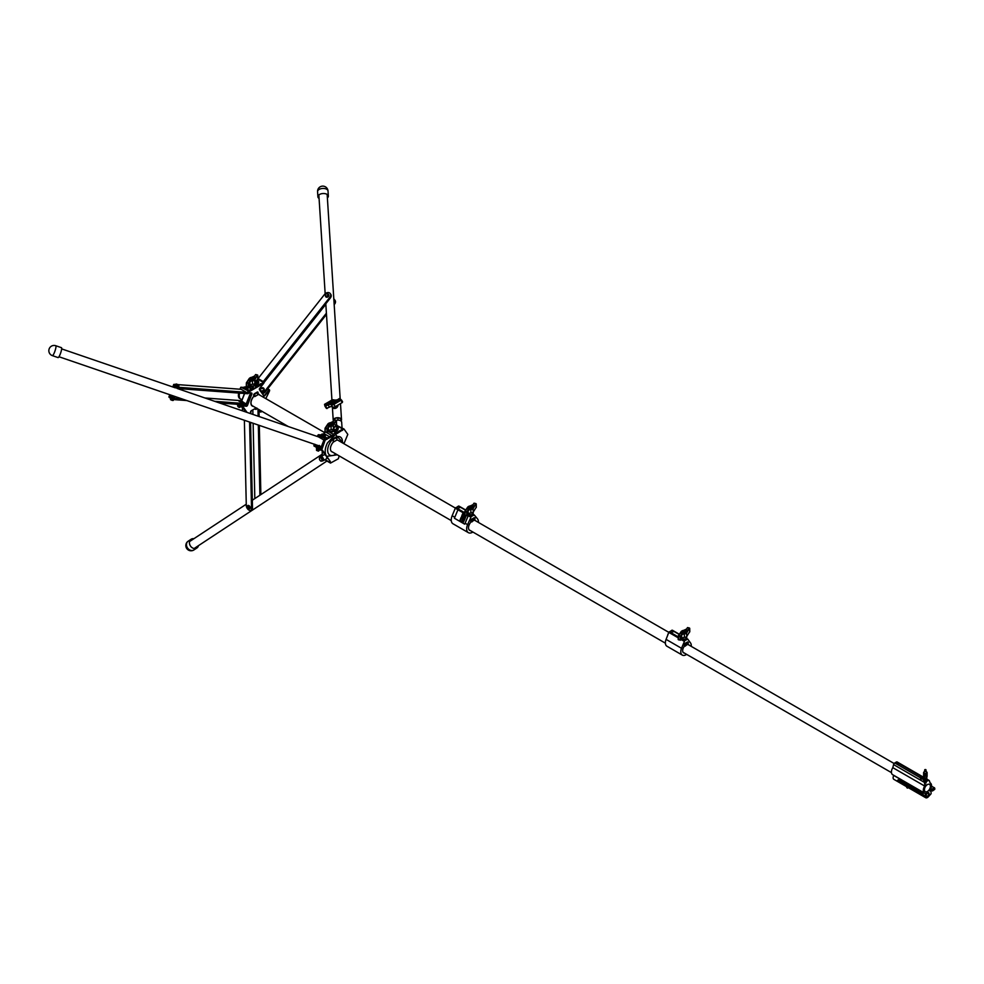 <?xml version="1.0" encoding="UTF-8"?>
<svg xmlns="http://www.w3.org/2000/svg" width="984" height="984" viewBox="0 0 984 984"><rect width="100%" height="100%" fill="white"/><g stroke="black" fill="none" stroke-linecap="round" stroke-linejoin="round"><path stroke-width="1.48" d="M238.829 393.059A6.47 3.727 120 0 0 239.739 398.495L240.502 398.938A6.47 3.727 -60 0 1 239.715 393.12A6.47 3.727 120 0 0 240.502 398.938L242.039 399.824M253.355 406.355A6.728 3.887 -60 0 1 250.908 402.813A6.728 3.887 -60 0 1 253.601 396.454L254.155 394.252M251.633 386.749A1.907 1.095 0 0 0 253.97 385.679A1.907 1.095 0 0 0 253.97 385.617A1.907 1.095 0 0 1 253.97 385.679A1.907 1.095 0 0 1 252.79 386.687A1.907 1.095 0 0 1 250.711 386.454L253.601 387.881L248.374 390.894L249.1 391.312L261.818 383.957L261.104 383.551L255.877 386.564L254.093 385.531M250.207 385.925L250.711 386.478A1.907 1.095 0 0 1 250.157 385.679A1.907 1.095 0 0 0 250.207 385.925L249.838 385.703M250.637 392.764L245.57 405.445L251.535 392.997A1.168 0.676 -60 0 1 251.83 394.117L247.513 405.248A1.168 0.676 -60 0 1 246.394 406.244L242.298 405.888L241.88 406.946L243.282 407.068L247.021 412.394M240.526 404.535L242.187 405.494L245.791 405.42M244.77 387.598A1.747 1.009 -60 0 1 244.622 387.598L240.957 387.266L240.342 388.864L246.898 392.653M263.491 395.187L264.622 395.273L268.73 390.181L269.641 390.402M240.231 388.471L240.957 387.266L249.1 391.312L247.439 392.628L251.535 392.997M240.526 388.249L240.65 387.413M265.778 398.606L269.444 391.029L269.038 390.451L264.942 395.543A1.168 0.676 -60 0 1 263.81 395.839L264.942 395.543M242.925 407.216L241.732 407.105M263.81 395.839L259.493 389.701A1.168 0.676 -60 0 1 259.788 388.225L263.897 383.133L263.478 382.542L261.818 383.957L263.171 382.284L264.081 382.505M250.612 385.863L250.612 385.814A1.488 0.861 0 0 0 251.006 386.281A1.488 0.861 0 0 0 253.122 386.281A1.488 0.861 0 0 0 253.54 385.814M329.984 432.345A1.907 1.095 0 0 0 332.641 431.336A1.907 1.095 0 0 0 332.58 431.066A1.907 1.095 0 0 1 332.641 431.336A1.907 1.095 0 0 1 331.46 432.345A1.907 1.095 0 0 1 329.394 432.111L333.158 434.178L335.667 432.739L337.217 433.452L344.006 429.024L347.807 434.387L343.933 443.71M320.341 446.33L318.262 445.58M335.938 454.03A10.467 6.052 -60 0 1 328.25 453.341A10.467 6.052 -60 0 1 330.366 442.16A10.467 6.052 -60 0 1 338.619 436.502A10.467 6.052 -60 0 1 342.407 442.837M314.117 445.457L322.604 450.5L326.208 455.641C324.548 452.369 324.929 448.175 327.364 443.046L335.409 434.485L343.736 443.599M325.212 432.173L323.035 434.325M339.197 455.912L338.348 458.765L330.501 463.083L330.329 461.496L326.713 456.355L337.266 454.805M332.678 431.017L336.934 433.022M321.583 450.389L325.187 440.045L332.075 436.416L333.158 434.178M328.988 431.767L329.394 432.111A1.907 1.095 0 0 1 328.828 431.336A1.907 1.095 0 0 0 328.988 431.767L328.336 431.386M326.922 439.368L325.888 438.778L331.054 435.789L332.088 436.379L333.871 435.371M335.409 434.485L337.217 433.427M336.516 432.64L341.337 429.86L342.371 430.451M335.446 424.83L344.006 429.024M321.94 450.451L330.329 461.496M314.523 444.301L313.896 445.912L321.485 450.291M314.486 445.543L314.13 444.485L313.896 445.912M318.189 435.998L318.213 434.78L317.598 436.367L318.189 435.998L317.598 436.367L323.933 440.032L317.82 435.912M321.485 449.577L320.452 448.987L324.154 439.442L325.187 440.045M326.208 455.641A13.382 7.724 120 0 0 326.713 456.355M338.803 440.758A6.544 3.776 -60 0 0 338.324 440.389A6.544 3.776 -60 0 0 336.909 440.094L336.909 437.265L333.207 439.405L336.688 437.622L336.909 440.008L333.404 442.025L333.404 439.516M332.334 451.951A6.544 3.776 -60 0 1 331.78 451.73A6.544 3.776 -60 0 1 333.207 442.234L333.207 439.405M329.456 436.724L323.957 433.55L325.064 432.111M320.846 447.978L314.757 444.227M329.283 431.521L329.283 431.238A1.488 0.861 0 0 0 329.677 431.939A1.488 0.861 0 0 0 331.793 431.939A1.488 0.861 0 0 0 332.211 431.226M342.038 427.892L341.669 422.173A4.157 2.3 176.4 0 0 336.257 420.303M334.843 419.947L334.769 418.667M337.869 417.954L338.004 420.131M334.683 419.91L334.609 418.766M341.03 420.217A3.715 2.054 176.4 0 0 341.079 419.787A3.715 2.054 176.4 0 0 340.845 419.135A3.715 2.054 176.4 0 0 336.639 418.028A3.715 2.054 176.4 0 0 333.662 420.254A3.715 2.054 176.4 0 0 333.674 420.414M341.067 420.906A4.157 2.3 176.4 0 0 341.522 419.75A4.157 2.3 176.4 0 0 341.251 419.036A4.157 2.3 176.4 0 0 336.553 417.794A4.157 2.3 176.4 0 0 333.219 420.279A4.157 2.3 176.4 0 0 333.392 420.844M330.513 294.019A3.69 2.915 144.9 0 1 330.796 294.339A3.69 2.915 144.9 0 1 330.403 297.943L329.911 297.242A3.69 2.915 -35.1 0 0 330.304 293.638A3.69 2.915 -35.1 0 0 329.517 292.937A3.69 2.915 -35.1 0 0 324.646 294.29L258.054 378.582M329.911 297.242L263.281 381.595M330.403 297.943L263.983 382.013M334.794 300.108A3.69 2.915 144.9 0 1 335.077 300.428A3.69 2.915 144.9 0 1 334.683 304.031L334.203 303.343A3.69 2.915 -35.1 0 0 334.585 299.739A3.69 2.915 -35.1 0 0 333.822 299.038M325.827 304.302L264.167 382.346M261.978 392.911A3.69 2.915 -35.1 0 0 264.745 391.251L265.237 391.952A3.69 2.915 144.9 0 1 262.47 393.6M326.393 313.207L264.745 391.251M334.683 304.031L334.179 304.671M326.479 314.425L265.237 391.952M255.828 381.841L256.676 381.681L256.43 380.943M256.492 380.845A0.873 0.689 144.9 0 1 256.984 381.94A0.873 0.689 144.9 0 1 255.655 382.112L255.766 382.272M260.932 391.423A2.202 1.734 -35.1 0 0 263.331 387.93A2.202 1.734 -35.1 0 0 259.936 389.996A2.226 1.759 144.9 0 1 259.948 389.861M319.566 446.023L319.333 445.408L319.566 446.023M175.902 384.473L174.475 384.363A3.69 0.775 21.2 0 0 173.701 384.547A3.69 0.775 21.2 0 0 174.943 385.716A3.69 0.775 21.2 0 0 179.814 387.388L246.258 392.308M178.719 384.683L241.031 389.295A6.47 3.727 120 0 0 240.982 389.295M179.814 387.388L179.322 388.655L247.451 393.698L247.783 392.85M179.322 388.655A3.69 0.775 -158.8 0 1 174.463 386.983A3.69 0.775 -158.8 0 1 173.209 385.802L173.701 384.547M248.46 392.911L248.226 393.526A3.69 0.775 -158.8 0 1 247.451 393.698M172.225 395.556L170.183 395.396A3.69 0.775 21.2 0 0 169.42 395.58A3.69 0.775 21.2 0 0 170.662 396.749A3.69 0.775 21.2 0 0 175.533 398.422L182.015 398.901M214.733 401.324L243.663 403.477A3.69 0.775 21.2 0 0 244.438 403.292A3.69 0.775 21.2 0 0 243.183 402.124A3.69 0.775 21.2 0 0 242.9 401.964M239.579 400.673A3.69 0.775 21.2 0 0 238.325 400.451L204.943 397.979M175.533 398.422L175.041 399.688L186.849 400.562M219.567 402.985L243.171 404.731L243.663 403.477M175.041 399.688A3.69 0.775 -158.8 0 1 170.171 398.016A3.69 0.775 -158.8 0 1 168.928 396.835L169.42 395.58M244.438 403.292L243.946 404.559A3.69 0.775 -158.8 0 1 243.171 404.731M247.181 386.909L246.48 386.872M246.344 386.651L247.378 387.069M239.506 400.771L243.134 402.345A3.272 3.272 0 0 0 239.149 400.796L239.063 400.857M239.481 407.45L238.509 407.019M238.399 407.081L239.85 407.314M251.523 508.494L252.494 507.928A3.69 2.128 60 0 1 251.732 509.7L250.76 510.266A3.69 2.128 -120 0 0 251.523 508.494L249.579 422.05M252.494 507.928L250.576 422.394M250.76 510.266A3.69 2.128 -120 0 1 248.977 510.118A3.69 2.128 -120 0 1 246.295 505.641L244.376 420.266M259.899 495.235L258.325 425.051M258.128 416.195L257.956 409.012M254.819 498.581L253.122 423.268M252.925 414.412L252.827 409.947M260.871 494.595L259.321 425.396M259.124 416.539L258.964 409.59M256.332 409.196A2.226 1.279 -120 0 0 256.406 409.159L254.954 409.024A3.272 3.272 0 0 1 254.721 408.852A2.202 1.267 -120 0 0 254.954 409.024L254.954 409.024A2.202 1.267 -120 0 0 256.676 408.274A2.226 1.279 60 0 1 256.27 409.233A2.226 1.279 60 0 1 255.84 409.344M57.908 357.401A5.24 0.959 -71.1 0 0 58.068 357.586A5.24 0.959 -71.1 0 0 60.479 353.477A5.24 0.959 -71.1 0 0 61.611 347.856A5.24 0.959 -71.1 0 0 61.463 347.684L55.781 345.728A5.24 5.24 0 0 0 49.2 348.791A5.24 5.24 0 0 0 52.386 355.642A5.24 0.959 -71.1 0 0 54.6 352.051A5.24 0.959 -71.1 0 0 55.928 345.913A5.24 0.959 -71.1 0 0 55.781 345.728M198.46 545.653A5.24 4.268 -123.4 0 1 196.886 547.99A5.24 4.268 -123.4 0 1 196.714 548.088A5.24 4.268 -123.4 0 1 190.367 545.862A5.24 4.268 -123.4 0 1 191.13 539.244A5.24 4.268 -123.4 0 1 191.302 539.134A5.24 4.268 -123.4 0 1 193.885 538.715M319.087 198.46A5.24 2.903 -3.6 0 1 318.226 197.673A5.24 2.903 -3.6 0 1 317.893 196.763A5.24 2.903 -3.6 0 1 322.088 193.627A5.24 2.903 -3.6 0 1 328.004 195.189A5.24 2.903 -3.6 0 1 328.349 196.099A5.24 2.903 -3.6 0 1 327.377 197.932M322.531 460.832A2.263 1.304 -120 0 0 323.465 459.294A2.263 1.304 -120 0 0 321.891 456.908A2.263 1.304 -120 0 0 320.415 457.179A2.325 1.341 60 0 1 320.772 456.724A2.325 1.341 60 0 1 321.928 456.847A2.325 1.341 60 0 1 323.453 458.888A2.325 1.341 60 0 1 323.096 460.758A2.325 1.341 60 0 1 322.494 460.856M326.725 457.24A2.263 1.304 60 0 1 326.786 457.794A2.263 1.304 60 0 1 326.786 457.818L326.786 457.843A2.325 1.341 -120 0 0 326.713 457.228M323.096 460.758L326.307 458.901A2.325 1.341 -120 0 0 326.786 457.843M325.138 454.989A2.325 1.341 -120 0 0 323.982 454.879L320.772 456.724M478.433 522.442A8.339 4.822 120 0 0 477.523 518.9L474.288 514.964L471.25 516.514L468.052 514.669M472.332 514.288A1.907 1.095 0 0 1 472.394 514.571A1.907 1.095 0 0 1 471.225 515.591A1.907 1.095 0 0 1 469.147 515.358A1.907 1.095 0 0 1 468.593 514.571A1.907 1.095 0 0 1 468.655 514.288A1.931 1.119 0 0 0 468.556 514.571A1.931 1.119 0 0 0 468.778 515.099M459.885 507.633L458.187 508.039L459.885 507.633M471.25 516.514L467.584 524.644A8.339 4.822 120 0 0 468.384 532.664A8.339 4.822 120 0 0 472.554 532.246A8.339 4.822 120 0 0 472.898 532.037M470.869 520.081L470.696 522.369A5.707 3.296 120 0 0 469.7 530.388A5.707 3.296 120 0 0 470.463 530.634M469.589 515.567A1.931 1.119 0 0 0 472.431 514.571A1.931 1.119 0 0 0 472.357 514.275M474.399 520.228L474.399 520.216A5.707 3.296 120 0 1 475.407 520.499A5.707 3.296 120 0 1 476.01 521.04M458.864 506.059L465.752 510.032L458.433 506.096L455.297 508.236L452.16 515.739A8.339 4.822 120 0 0 452.96 523.759L468.384 532.664M469.024 514.447A1.488 0.861 0 0 0 469.442 515.186L469.442 515.186A1.488 0.861 0 0 0 471.545 515.186A1.488 0.861 0 0 0 471.963 514.447L471.951 514.767M253.651 395.974L254.733 396.601L254.733 394.104L253.933 394.387M254.167 393.895L258.017 392.21L258.238 394.584L254.733 396.601M258.017 392.21L254.733 394.104M691.26 646.377A7.417 4.28 120 0 0 690.584 643.044L687.767 639.108L684.766 640.633L681.691 638.862M673.376 631.765L671.691 632.171L673.376 631.765M684.766 640.633L681.506 648.284A7.417 4.28 120 0 0 682.342 655.123A7.417 4.28 120 0 0 686.045 654.754A7.417 4.28 120 0 0 686.635 654.372M684.311 644.176L684.2 646.488A4.797 2.768 120 0 0 683.646 652.859A4.797 2.768 120 0 0 684.384 653.081M683.167 639.711A1.931 1.119 0 0 0 685.922 638.702A1.931 1.119 0 0 0 685.922 638.653A1.907 1.095 0 0 0 685.897 638.665L685.897 638.899M679.354 634.274L671.9 630.24L668.8 632.392L666.082 639.379A7.417 4.28 120 0 0 666.906 646.217L682.342 655.123M689.009 645.074A4.797 2.768 120 0 0 688.443 644.545A4.797 2.768 120 0 0 688.197 644.434M682.539 638.887L682.539 638.874A1.488 0.861 0 0 0 682.933 639.305L682.933 639.305A1.488 0.861 0 0 0 685.036 639.305A1.488 0.861 0 0 0 685.454 638.862M682.084 638.899L682.084 638.702A1.907 1.095 0 0 0 682.084 638.702A1.907 1.095 0 0 0 682.638 639.477A1.907 1.095 0 0 0 684.716 639.723A1.907 1.095 0 0 0 685.897 638.702M473.476 520.61A5.08 2.927 120 0 0 471.976 521.864L472.049 519.601L474.706 518.064L474.977 520.13A5.08 2.927 120 0 0 473.476 520.61M686.77 644.914A5.08 2.927 120 0 0 685.258 646.156L685.331 643.905L687.988 642.367L688.271 644.422A5.08 2.927 120 0 0 686.77 644.914M667.767 635.037L667.89 634.262M907.974 786.142L899.13 781.038L898.257 779.881L899.13 779.377M907.199 786.585L898.367 781.481L897.531 780.3L898.367 779.82L923.041 794.076L923.041 795.736L908.65 787.421M897.531 780.3L898.367 779.82M896.891 763.301L898.576 763.707L896.891 763.301M927.26 779.734L927.26 779.759A1.907 1.095 0 0 1 926.227 780.718A1.907 1.095 0 0 0 926.694 780.521A1.907 1.095 0 0 0 927.223 779.931L927.26 779.759A1.907 1.095 0 0 0 926.793 779.02A1.451 0.836 -0 0 1 926.227 779.82A1.304 0.75 -0 0 0 926.325 779.771M925.686 780.816L922.598 779.045A1.907 1.095 0 0 0 923.619 778.738A1.907 1.095 0 0 0 923.902 778.516A1.451 0.836 -0 0 0 924.48 779.34A1.304 0.75 -0 0 1 924.431 779.328L924.32 779.266M924.382 779.771A1.304 0.75 -0 0 0 924.431 779.795L924.32 779.734A1.451 0.836 -0 0 1 923.914 779.02A1.907 1.095 0 0 0 923.472 779.537M922.598 779.045L894.764 762.969A1.747 1.009 120 0 0 893.595 764.593L892.808 767.655A5.818 3.358 120 0 0 891.418 772.022A5.818 3.358 120 0 0 892.623 774.679L924.505 793.092A5.818 3.358 120 0 0 925.563 793.362L925.649 793.867A3.419 1.968 120 0 0 924.997 796.154A3.419 1.968 120 0 0 925.698 797.716A3.419 1.968 120 0 0 928.269 796.868L931.11 793.719L930.987 791.259L929.585 790.829A5.818 3.358 120 0 0 930.323 783.018A5.818 3.358 120 0 0 930.126 782.92L929.339 780.767A1.747 1.009 120 0 0 929.044 780.398A1.747 1.009 120 0 0 928.183 780.484L926.645 781.37A1.747 1.009 120 0 0 926.227 781.69M897.457 762.354A1.747 1.009 120 0 0 897.174 761.985A1.747 1.009 120 0 0 896.301 762.071L921.934 776.88A1.907 1.095 0 0 0 920.913 777.176A1.907 1.095 0 0 0 920.397 777.766M923.644 795.195L909.425 786.979M925.71 795.736A2.398 1.39 120 0 0 926.215 796.843A2.398 1.39 120 0 0 928.06 796.191A2.398 1.39 120 0 0 929.105 793.78A2.398 1.39 120 0 0 928.613 792.686A2.398 1.39 120 0 0 926.756 793.325A2.398 1.39 120 0 0 925.71 795.736M923.656 795.38L923.041 795.736L923.656 795.38M893.804 775.367L893.767 775.466A3.419 1.968 120 0 0 893.115 777.754A3.419 1.968 120 0 0 893.816 779.316L906.805 786.819L907.42 788.11L906.793 786.819L908.638 785.761M924.997 784.851L924.689 786.056A5.818 3.358 120 0 0 923.299 790.423A5.818 3.358 120 0 0 924.505 793.092M924.431 789.771A4.219 2.435 120 0 0 925.304 791.702A4.219 2.435 120 0 0 928.552 790.57A4.219 2.435 120 0 0 930.397 786.327A4.219 2.435 120 0 0 929.523 784.396A4.219 2.435 120 0 0 926.264 785.527A4.219 2.435 120 0 0 924.431 789.771M896.301 762.071L894.764 762.969M924.689 786.056L892.808 767.655M930.962 788.381L932.549 790.718L930.778 790.177A2.325 1.341 -120 0 0 930.188 789.955M925.354 773.424A1.599 0.922 -0 0 0 926.83 772.846A1.599 0.922 -0 0 0 926.485 771.837A1.599 0.922 -0 0 0 925.354 771.567A1.599 0.922 -0 0 0 924.222 771.837A1.599 0.922 -0 0 0 923.878 772.846A1.599 0.922 -0 0 0 925.354 773.424M926.485 771.837L926.584 771.899A1.747 1.009 180 0 1 926.584 771.899A1.747 1.009 180 0 1 927.1 772.612A1.747 1.009 180 0 1 925.354 773.621A1.747 1.009 180 0 1 923.607 772.612A1.747 1.009 180 0 1 924.124 771.899A1.747 1.009 180 0 1 924.173 771.874M926.325 778.11A1.304 0.75 -0 0 1 926.276 778.135A1.304 0.75 -0 0 0 926.805 777.483L926.805 776.856M927.1 772.612L927.1 776.29A1.747 1.009 180 0 1 926.227 777.163M924.406 774.888L925.354 774.273L925.354 775.822L925.354 774.273L926.301 774.888M926.325 778.344A1.304 0.75 -0 0 1 926.227 778.405A1.451 0.836 -0 0 0 926.793 777.606M926.325 778.578A1.304 0.75 -0 0 1 926.227 778.639A1.451 0.836 -0 0 0 926.793 777.84M926.227 778.873A1.304 0.75 -0 0 0 926.793 778.073M926.227 779.119A1.304 0.75 -0 0 0 926.793 778.307M926.325 779.291A1.304 0.75 -0 0 1 926.276 779.328A1.304 0.75 -0 0 0 926.793 778.553M926.325 779.525A1.304 0.75 -0 0 1 926.276 779.562A1.304 0.75 -0 0 0 926.793 778.787M926.325 780.005A1.304 0.75 -0 0 1 926.227 780.066A1.451 0.836 -0 0 0 926.793 779.266M926.325 780.238A1.304 0.75 -0 0 1 926.227 780.3A1.451 0.836 -0 0 0 926.793 779.5A1.488 0.861 0 0 1 926.411 780.349A1.488 0.861 0 0 1 926.227 780.435M924.32 780.214L924.431 780.275A1.304 0.75 -0 0 0 924.48 780.3A1.451 0.836 -0 0 1 923.914 779.5A1.488 0.861 0 0 0 924.296 780.349A1.488 0.861 0 0 0 924.48 780.435M924.32 779.98L924.431 780.029A1.304 0.75 -0 0 0 924.48 780.066A1.451 0.836 -0 0 1 923.914 779.266M924.382 779.525A1.304 0.75 -0 0 0 924.48 779.586A1.451 0.836 -0 0 1 923.914 778.787M923.914 778.307A1.451 0.836 -0 0 0 924.32 779.02L924.431 779.082A1.304 0.75 -0 0 0 924.48 779.119M923.914 778.073A1.451 0.836 -0 0 0 924.32 778.787L924.431 778.848A1.304 0.75 -0 0 0 924.48 778.873M924.32 778.553L924.431 778.615A1.304 0.75 -0 0 0 924.48 778.639A1.451 0.836 -0 0 1 923.914 777.84M924.32 778.307L924.431 778.369A1.304 0.75 -0 0 0 924.48 778.405A1.451 0.836 -0 0 1 923.914 777.606M924.382 778.11A1.304 0.75 -0 0 0 924.48 778.159A1.451 0.836 -0 0 1 923.902 777.483L923.902 776.856M924.48 777.163A1.747 1.009 180 0 1 923.607 776.29L923.607 772.612M925.354 770.976A0.873 0.713 180 0 0 924.48 771.69L924.775 769.685A1.168 0.947 180 0 1 925.932 769.685L926.227 771.714A0.873 0.713 180 0 0 925.354 770.976M924.48 774.617L924.775 783.129A1.168 0.947 180 0 1 925.932 783.129L926.227 774.617M926.141 782.477L926.19 782.551A0.873 0.713 180 0 0 924.529 782.538L924.554 782.477M924.775 784.765L924.48 782.772L924.775 784.765A1.168 0.947 180 0 0 925.932 784.765M927.002 796.413L927.408 796.167A1.722 0.996 120 0 0 928.625 794.051A1.722 0.996 120 0 0 927.408 793.35A1.722 0.996 120 0 0 926.19 795.466A1.722 0.996 120 0 0 927.408 796.167L927.002 796.413A2.312 1.328 -60 0 1 925.919 796.56M928.219 792.575A2.312 1.328 -60 0 1 928.625 793.584A2.312 1.328 -60 0 1 928.613 793.842M904.444 784.1A2.312 1.328 -60 0 1 904.185 783.178M920.249 792.981L920.458 792.932A2.312 1.328 -60 0 1 920.249 792.981A2.312 1.328 -60 0 1 919.843 792.993M919.351 792.71A2.312 1.328 -60 0 1 919.093 791.788M919.622 792.095A2.017 1.168 120 0 0 920.434 792.919M923.115 794.113A2.017 1.168 -60 0 0 923.164 794.359A2.017 1.168 -60 0 0 923.226 794.531L920.089 792.71A1.894 1.095 -60 0 1 919.72 792.157M923.201 794.199A2.312 1.328 120 0 0 923.275 794.728A2.312 1.328 120 0 0 923.459 795.084M907.26 788.036L906.645 787.274M909.843 786.708L907.605 788M898.343 764.076L896.83 764.076M897.125 764.211L898.06 764.15M923.914 779.02A1.907 1.095 0 0 0 923.447 779.734A1.907 1.095 0 0 0 924.001 780.521A1.907 1.095 0 0 0 924.48 780.718M923.226 778.615A1.242 0.713 0 0 0 921.036 778.159A1.242 0.713 0 0 0 921.307 778.615M921.209 778.565A1.488 0.861 0 0 0 923.324 778.565A1.488 0.861 0 0 0 923.324 777.348A1.488 0.861 0 0 0 921.209 777.348A1.488 0.861 0 0 0 921.209 778.565L921.209 778.565M923.902 777.385A1.907 1.095 0 0 0 923.619 777.176A1.907 1.095 0 0 0 921.541 776.942A1.907 1.095 0 0 0 920.36 777.963A1.907 1.095 0 0 0 920.913 778.738A1.907 1.095 0 0 0 923.902 778.516M470.918 507.437L469.983 507.473M471.25 506.44L472.332 506.563L471.25 506.44M471.447 506.895L472.332 506.637M471.422 506.551L472.148 506.563M473.907 506.145L473.882 506.034A6.175 3.567 0 0 0 472.529 505.309L472.295 505.321A32.632 18.844 180 0 0 467.105 508.531L467.105 508.74A6.175 3.567 180 0 0 468.458 509.466L468.692 509.454A32.632 18.844 0 0 0 473.882 506.243L473.882 506.243M473.808 506.071L473.808 506.145A6.088 3.518 0 0 0 472.48 505.432L472.357 505.432A32.546 18.794 180 0 0 467.179 508.63L467.179 508.63A6.088 3.518 180 0 0 468.507 509.355L468.63 509.343A32.546 18.794 0 0 0 473.808 506.145L473.808 506.071A6.088 3.518 0 0 0 472.48 505.358L472.357 505.432M473.243 512L473.218 513.144A2.718 1.574 180 0 1 473.033 513.685A2.718 1.574 180 0 1 468.409 514.128M469.786 508.334L468.962 507.892L469.626 507.805M472.037 506.083L473.193 506.157M470.77 506.957L471.619 507.203M468.544 508.088L469.171 508.494M464.792 511.754L465.051 515.419L467.437 515.579L468.433 514.091A3.05 1.759 180 0 1 470.893 512.971A3.05 1.759 0 0 0 473.341 511.852L476.256 507.215M473.882 506.17A32.632 18.844 0 0 1 468.692 509.392L468.458 509.392A6.175 3.567 180 0 1 467.105 508.666L467.105 508.74M467.179 508.568L467.179 508.568A32.546 18.794 180 0 1 472.357 505.358M472.873 506.194L472.234 506.083M470.573 506.994L471.238 507.437M469.786 508.261L468.962 507.83M684.409 631.863L683.474 631.9M684.753 630.867L685.836 630.978L684.753 630.867M684.938 631.31L685.836 631.051M684.926 630.965L685.639 630.978M687.41 630.572L687.373 630.449A6.175 3.567 0 0 0 686.033 629.735L685.786 629.735A32.632 18.844 180 0 0 680.596 632.946L680.596 633.155A6.175 3.567 180 0 0 681.949 633.88L682.183 633.88A32.632 18.844 0 0 0 687.385 630.658L687.385 630.658M687.324 630.523L687.299 630.559A6.088 3.518 0 0 0 685.971 629.846L685.848 629.846A32.546 18.794 180 0 0 680.67 633.056A6.088 3.518 180 0 0 681.998 633.77L682.121 633.77A32.546 18.794 0 0 0 687.299 630.559L687.324 630.523A6.088 3.518 0 0 0 685.971 629.772L685.848 629.846M686.734 636.414L686.709 637.558A2.718 1.574 180 0 1 686.524 638.112A2.718 1.574 180 0 1 681.9 638.554M683.277 632.761L682.453 632.318L683.117 632.232M685.528 630.535L686.697 630.572L685.663 630.756M685.7 630.769L686.697 630.572M684.261 631.371L685.11 631.617M682.047 632.503L682.662 632.909M678.284 636.168L678.554 639.834L680.928 640.006L681.924 638.505A3.05 1.759 180 0 1 684.384 637.386A3.05 1.759 0 0 0 686.844 636.279L689.759 631.642M687.385 630.596A32.632 18.844 0 0 1 682.183 633.807L681.949 633.807A6.175 3.567 180 0 1 680.596 633.081M680.67 632.983L680.67 632.983A32.546 18.794 180 0 1 685.848 629.772M686.365 630.621L685.725 630.498M684.064 631.408L684.729 631.863M683.277 632.687L682.453 632.245M330.071 424.104L331.153 424.301L330.071 424.104M330.39 424.522L331.153 424.227M330.968 424.264L330.23 424.264M331.497 423.231L332.58 423.341L331.497 423.231M331.682 423.673L332.58 423.415M331.669 423.341L332.395 423.341M327.303 425.457L327.352 425.457A6.175 3.567 180 0 0 328.693 426.183L328.939 426.17A32.632 18.844 0 0 0 334.129 422.96L334.117 422.825A6.175 3.567 0 0 0 332.776 422.099L332.543 422.099A32.632 18.844 180 0 0 327.34 425.322L327.352 425.518A6.175 3.567 180 0 0 328.693 426.244L328.939 426.244A32.632 18.844 0 0 0 334.129 423.034L334.129 423.034M334.068 422.886L334.056 422.923A6.088 3.518 0 0 0 332.727 422.21L332.604 422.21A32.546 18.794 180 0 0 327.426 425.42L327.426 425.42A6.088 3.518 180 0 0 328.742 426.133L328.877 426.133A32.546 18.794 0 0 0 334.056 422.923L334.068 422.886A6.088 3.518 0 0 0 332.727 422.136L332.604 422.21M333.478 428.778L333.453 429.922A2.718 1.574 180 0 1 333.281 430.475A2.718 1.574 180 0 1 328.644 430.918M330.021 425.125L329.209 424.682L329.874 424.596M332.444 423.132L333.441 422.936M331.005 423.735L331.854 423.993M330.821 423.735L331.473 424.227M328.791 424.867L329.406 425.272M325.027 428.532L325.298 432.197L327.684 432.37L328.668 430.869A3.05 1.759 180 0 1 331.128 429.762A3.05 1.759 0 0 0 333.588 428.643L336.503 424.006M327.414 425.346L327.414 425.346A32.546 18.794 180 0 1 332.604 422.148M330.021 425.051L329.209 424.608M251.4 378.692L252.482 378.877L251.4 378.692M251.72 379.111L252.482 378.84M252.285 378.84L251.56 378.84M252.827 377.807L253.909 377.918L252.827 377.807M253.011 378.25L253.909 377.918M252.974 377.954L253.7 378.004M255.483 377.512L255.446 377.401A6.175 3.567 0 0 0 254.106 376.675L253.872 376.688A32.632 18.844 180 0 0 248.669 379.898L248.681 380.107A6.175 3.567 180 0 0 250.022 380.833L250.256 380.82A32.632 18.844 0 0 0 255.459 377.61L255.483 377.512M255.385 377.512L255.373 377.499A6.088 3.518 0 0 0 254.056 376.786L253.921 376.798A32.546 18.794 180 0 0 248.743 379.996A6.088 3.518 180 0 0 250.071 380.71L250.207 380.71A32.546 18.794 0 0 0 255.385 377.512L255.373 377.438A6.088 3.518 0 0 0 254.056 376.724L253.921 376.798M254.807 383.354L254.782 384.51A2.718 1.574 180 0 1 254.61 385.052A2.718 1.574 180 0 1 249.973 385.494A3.05 1.759 180 0 1 252.458 384.338A3.05 1.759 0 0 0 254.917 383.219L257.833 378.582M251.35 379.701L250.539 379.258L251.203 379.172M253.614 377.487L254.77 377.524L253.749 377.696M253.774 377.708L254.77 377.524M252.334 378.311L253.183 378.569M250.219 380.132L251.252 379.762L250.243 379.369L250.736 379.849M249.555 379.799L250.305 380.279M255.459 377.61L255.459 377.536A32.632 18.844 0 0 1 250.256 380.747L250.256 380.82M249.001 386.946L249.998 385.457L249.936 381.989L248.94 383.477L249.001 386.946L246.258 386.466L246.357 383.108M250.256 380.747L250.022 380.759A6.175 3.567 180 0 1 248.681 380.033M248.743 379.922L248.743 379.922A32.546 18.794 180 0 1 253.921 376.724M254.438 377.561L253.798 377.45M252.138 378.348L252.802 378.803M251.35 379.627L250.539 379.184M332.1 401.755L332.518 402.542L332.1 401.755M331.854 402.468L332.801 401.866M332.629 401.952L332.014 402.136M334.056 401.324L334.462 402.112L334.056 401.324M333.797 402.038L334.744 401.435M333.97 401.952L334.585 401.521M328.853 403.797L328.963 403.809A32.632 25.744 -35.1 0 0 336.085 402.222L336.245 402.05A6.175 4.871 -35.1 0 0 336.208 400.5L336.036 400.402A32.632 25.744 144.9 0 0 328.927 401.989L328.767 402.161A6.175 4.871 144.9 0 0 328.804 403.711L329 403.846A32.632 25.744 -35.1 0 0 336.11 402.272L336.27 402.099A6.175 4.871 -35.1 0 0 336.233 400.549L336.233 400.549M336.073 402.148L336.159 402.062A6.088 4.797 -35.1 0 0 336.122 400.537L336.061 400.525A32.546 25.67 144.9 0 0 328.963 402.099L328.877 402.198A6.088 4.797 144.9 0 0 328.914 403.723L328.976 403.723A32.546 25.67 -35.1 0 0 336.073 402.148M337.537 405.31A2.718 2.152 144.9 0 1 332.801 407.265L332.555 406.946M331.497 402.456L331.005 402.96L331.165 402.321M334.966 401.829L335.692 401.915L335.63 400.931L334.929 401.779L335.692 401.915L335.63 400.931M333.158 401.853L333.699 402.358L333.613 401.558L332.973 402.468L333.453 401.656M330.181 403.145L330.562 402.062L330.181 403.145M330.612 402.837L330.587 402.112M325.015 406.294L326.43 408.434L329.505 407.118A3.05 2.411 144.9 0 1 332.407 406.872A3.05 2.411 -35.1 0 0 335.31 406.626L342.309 402.493L341.878 400.488M328.89 403.674A6.088 4.797 144.9 0 1 328.853 402.148L328.877 402.198M336.122 400.537L336.036 400.488A32.546 25.67 144.9 0 0 328.939 402.062L328.853 402.148M332.973 402.468L333.133 401.804M333.662 402.321L333.613 401.558M331.682 402.763L331.657 401.816M330.144 403.108L330.87 402.985M333.908 430.377A2.472 1.956 -35.1 0 0 337.955 427.536M333.564 429.332A2.472 1.956 -35.1 0 0 337.34 430.205A2.472 1.956 -35.1 0 0 336.712 426.773M321.362 435.604L325.433 437.142L321.608 436.109L321.374 435.236M325.286 437.24L320.858 435.518M337.635 428.347A1.894 1.488 144.9 0 1 337.438 429.332M337.032 429.86A1.894 1.488 144.9 0 1 335.802 430.5M334.978 426.552A1.894 1.488 144.9 0 1 337.032 428.003L337.278 427.142L337.746 427.806L337.364 429.688L335.433 430.684L333.478 429.208M333.428 429.135L334.142 429.491A1.894 1.488 144.9 0 1 333.551 428.692M334.142 429.491A1.894 1.488 -35.1 0 0 335.876 429.442L337.032 428.003A1.894 1.488 144.9 0 1 335.876 429.442L334.142 429.491M337.278 427.142L334.72 426.662M335.433 430.684L334.966 430.033M337.364 429.688L336.897 429.036M316.663 450.155L318.607 450.955M316.454 450.205L318.632 451.053M316.614 450.438L318.361 451.115M316.7 450.155L318.496 450.856M316.59 449.922L318.472 450.844L318.767 450.229M316.663 449.836L318.73 450.795M316.823 449.836L318.779 450.524M316.713 449.602L318.595 450.524M316.786 449.516L318.853 450.475M316.946 449.503L318.742 450.205M316.971 449.577L318.681 450.242M319.136 448.975L318.718 450.045L320.058 450.155L317.057 449.503L319.259 450.266M320.231 446.318L318.447 445.641L320.181 446.355M318.865 445.789L320.181 446.244M324.929 436.81L321.251 435.543L321.719 434.35L322.555 434.645L322.125 433.969L325.446 435.469M322.555 434.645L324.289 435.358L322.555 434.645M325.114 436.638L325.397 435.236M322.801 436.429L323.269 435.236M324.732 436.982L325.187 435.789M249.309 390.304L244.364 388.249L247.525 389.541L247.931 387.77M247.636 389.639L244.401 388.385M245.57 411.607A1.82 1.045 -120 0 0 245.385 411.472A1.82 1.045 -120 0 0 244.475 411.386A1.82 1.045 -120 0 0 244.389 411.435M245.668 411.927A1.82 1.045 -120 0 0 245.213 411.57A1.82 1.045 -120 0 0 244.327 411.472L244.475 411.386M257.919 381.079A1.82 1.439 144.9 0 1 258.325 383.305A1.82 1.439 144.9 0 1 255.348 382.788M258.571 381.583A1.82 1.439 144.9 0 1 255.594 383.674M249.727 508.679A1.82 1.045 -120 0 0 249.813 508.642A1.82 1.045 -120 0 0 250.194 507.805A1.82 1.045 -120 0 0 249.395 505.973A1.82 1.045 -120 0 0 247.993 505.493A1.82 1.045 -120 0 0 247.919 505.542M249.149 508.802A1.82 1.045 -120 0 0 249.653 508.728A1.82 1.045 -120 0 0 250.034 507.904A1.82 1.045 -120 0 0 249.235 506.071A1.82 1.045 -120 0 0 247.833 505.579A1.82 1.045 -120 0 0 247.525 505.997M328.078 294.154A1.82 1.439 144.9 0 1 326.085 297.033A1.82 1.439 144.9 0 1 325.507 295.79M328.73 294.659A1.82 1.439 144.9 0 1 325.753 296.75M175.558 385.138L178.805 386.404M175.755 384.916L178.83 386.122M171.278 396.183L174.525 397.438M172.249 396.072L171.241 396.048L171.831 396.601L174.635 397.364L173.873 396.7M172.151 396.318L173.774 396.958M248.743 505.973A1.451 0.836 60 0 1 249.641 507.092M249.665 507.178A1.451 0.836 60 0 1 249.665 508.211M246.91 506.342L248.644 505.85L249.665 507.129L249.665 508.494L248.866 508.273A1.451 0.836 60 0 1 246.812 507.08A1.451 0.836 60 0 1 248.362 506.944L246.91 506.342L246.91 507.719L248.964 508.9M248.866 508.273A1.451 0.836 -120 0 0 248.362 506.944L248.866 508.273M249.665 507.129L248.964 507.535M248.644 505.85L247.931 506.256M328.484 295.778A1.451 1.144 144.9 0 1 327.82 296.615M327.414 296.811A1.451 1.144 144.9 0 1 326.503 296.848M327.82 293.798L328.693 295.532L327.66 296.811L325.766 296.356L327.783 295.606A1.451 1.144 144.9 0 1 326.491 296.27A1.451 1.144 -35.1 0 1 325.458 295.667A1.451 1.144 144.9 0 1 328.029 294.351A1.451 1.144 144.9 0 1 327.783 295.606L327.82 293.798L326.282 293.847L325.249 295.126L325.766 296.356M178.584 386.195L175.89 385.064M178.817 386.171L176.247 385.445L176.087 383.981L178.953 384.867L177.415 384.732L178.977 384.892L178.817 386.171M176.382 384.141L177.415 384.732L176.382 384.141M176.247 385.445L176.603 384.535M177.784 386.085L178.141 385.174M321.916 457.228A1.894 1.095 60 0 1 323.035 458.63M323.109 458.815A1.894 1.095 60 0 1 323.232 459.54A1.894 1.095 60 0 1 323.109 460.118M319.505 457.708L321.768 457.056L323.109 458.716L323.109 460.5L322.186 461.029L322.063 460.204A1.894 1.095 60 0 1 321.399 461.164A1.894 1.095 60 0 1 320.058 460.389A1.894 1.095 60 0 1 319.382 458.667A1.894 1.095 60 0 1 320.058 457.72A1.894 1.095 60 0 1 321.399 458.483L320.846 457.585L319.505 457.708L319.505 459.491L320.846 461.152L322.186 461.029M322.063 460.204A1.894 1.095 -120 0 0 321.399 458.483L322.063 460.204M323.109 458.716L322.186 459.245M321.768 457.056L320.846 457.585M247.537 387.487L248.14 388.163M245.57 387.425L246.713 387.721L245.053 386.884L245.053 388.766M246.713 387.721L245.828 387.069L246.332 386.626M246.541 387.536L245.828 387.069M245.914 386.872L244.536 388.213M245.779 387.413L247.316 387.856L246.59 389.406M257.021 383.034L258.042 381.755L257.55 380.869A1.39 1.095 144.9 0 1 255.914 382.899L257.537 383.772L258.509 382.616L257.537 380.513M256.984 381.054L257.168 382.222L255.373 382.862L256 383.822L257.636 383.711M255.914 382.899L256.246 382.481A0.873 0.689 -35.1 0 0 257.205 381.288L257.07 381.091M256.738 380.869L255.988 380.562M258.042 381.755L258.571 382.493M255.914 382.395L255.926 381.509M238.03 406.515L239.85 407.253M238.546 406.404L237.636 405.986L237.993 405.064M238.595 405.408L238.153 406.54L237.636 405.986M239.69 407.179L240.059 406.244M239.198 407.093L237.943 406.466M172.729 399.135L172.262 400.328L173.295 400.414L171.179 400.008L172.507 400.451M170.601 399.676L172.446 400.119M173.295 400.414L173.676 399.43M170.724 399.688L171.167 398.52M170.515 399.615L170.564 398.225M171.179 400.008L172.643 400.476M317.537 449.749L319.037 449.873M316.516 449.159L316.454 447.425M316.713 449.208L317.229 447.88M337.856 405.125A3.05 2.411 144.9 0 1 336.171 407.77A3.05 2.411 144.9 0 1 333.133 407.991A3.05 2.411 144.9 0 1 332.506 407.413A3.05 2.411 144.9 0 1 332.211 406.786M337.979 405.051A3.05 2.411 144.9 0 1 336.43 407.88A3.05 2.411 144.9 0 1 333.256 408.175A3.05 2.411 144.9 0 1 332.629 407.597A3.05 2.411 144.9 0 1 332.567 407.511M464.03 518.371L463.759 519.195L464.03 518.371M463.845 519.208L463.993 518.174M464.583 517.264L464.694 516.575M464.436 517.387L464.829 516.44L464.436 517.387M464.546 517.436L464.719 516.403M459.836 520.474L460.561 520.893M460.131 519.786L460.623 520.733L460.131 519.786M460.414 519.048L460.758 519.835M461.41 518.863L460.5 518.888L460.856 518.014L461.41 518.863L460.5 518.888M462.037 515.235L462.455 516.366L462.037 515.235M463.009 515.05L462.099 515.075L462.455 514.189L463.009 515.05L462.099 515.075M466.059 515.702L466.059 515.702A30.504 24.317 -80.9 0 1 463.341 522.16A30.504 24.317 -80.9 0 0 466.035 515.702M464.719 513.685L457.941 509.773L454.399 518.224L464.682 524.164L468.224 515.714L467.597 515.345L468.261 515.714L464.719 524.164M463.107 513.094L463.587 513.722L462.947 513.574M463.353 514.017L462.566 513.919L463.206 514.546M461.619 516.182L462.357 516.6L461.668 517.154L461.619 516.182L462.345 516.6L461.656 517.141M461.09 517.498L461.779 517.99L461.09 517.498M463.439 520.88L463.698 520.241L462.787 520.204L463.439 520.88L463.575 520.167M464.977 516.416L465.53 515.874L464.805 515.444L464.977 516.416L465.543 515.874L464.805 515.444M463.181 522.16L463.181 522.16A5.683 4.539 -80.9 0 1 461.988 521.458L461.976 521.36A30.418 24.256 -80.9 0 1 464.657 514.915L464.682 514.915A30.418 24.256 -80.9 0 0 461.976 521.36L462 521.471A5.683 4.539 -80.9 0 0 463.206 522.16L463.267 522.11A30.418 24.256 -80.9 0 0 465.973 515.665L465.973 515.616M463.747 520.118L464.03 519.49L463.009 519.687L463.747 520.118L463.648 519.466M455.297 508.236L457.941 509.773M464.694 514.792L464.596 514.866A30.504 24.317 -80.9 0 0 461.89 521.323L461.939 521.532A5.769 4.6 -80.9 0 0 463.156 522.233M463.144 521.582L463.402 520.942M463.476 520.413L462.861 520.056M463.956 519.638L463.279 519.06M464.509 518.31L464.177 517.535M463.698 518.962L463.944 518.347M462.603 513.845L463.255 514.214M462.455 514.189L462.997 515.062M462.013 515.235L462.443 516.366M461.656 516.317L462.062 516.981M461.078 517.486L461.754 517.99M460.856 518.014L461.398 518.875M460.106 519.786L460.61 520.721M246.394 406.244L251.83 394.117M263.884 395.593L259.555 389.492M261.006 412.013L260.391 410.414M260.809 410.66L261.215 411.89L261.633 411.127M260.809 411.656L258.989 410.845M250.908 402.911A6.58 3.801 120 0 0 252.273 405.863A6.58 3.801 120 0 0 252.95 406.121M250.686 393.526L246.369 404.658L247.513 405.248M259.407 394.916A6.58 3.801 120 0 0 258.853 394.461A6.58 3.801 120 0 0 258.202 394.215L324.622 432.579M244.167 402.8L246.553 404.178M247.993 387.081L251.437 389.074M254.794 384.117L257.414 385.63M248.854 387.081L251.879 388.828M257.66 379.098L263.478 382.542M244.155 404.03L246.074 405.137M242.495 407.228L242.495 410.845M236.664 404.252L241.351 406.958M241.67 400.931L244.561 393.489M250.539 411.902L250.526 412.124A1.168 0.676 -60 0 1 251.338 410.697L256.197 407.991M262.076 384.289L249.247 391.693M258.189 394.104A6.728 3.887 -60 0 1 259.825 395.162M241.88 406.946L242.298 405.888M244.622 393.489L241.72 400.968M244.868 387.524L240.883 387.241L240.231 388.828L246.996 392.739L251.301 393.169L247.279 392.788M247.439 392.628L247.845 391.571M267.279 389.344L269.038 390.451M246.418 412.185L242.937 407.228M245.84 411.988L242.47 407.192L245.852 411.988M259.395 389.16L259.751 388.286M251.166 410.832L250.612 413.624M259.493 389.701L263.847 395.556M259.788 388.225L263.847 383.182M263.897 383.133L263.921 381.964L257.87 378.471M325.04 459.639L330.329 462.689M333.244 430.525L336.712 432.529M326.43 432.456L332.174 435.764M335.938 425.113L343.256 429.344M343.072 428.52L343.883 428.987M322.297 450.955L322.297 455.838M321.473 434.977L318.213 434.78L326.024 439.294M325.433 437.081L327.131 438.064M318.361 434.707L317.426 435.998M325.052 432.099L323.97 433.317M321.485 434.953L318.545 434.707M245.004 386.995A6.47 3.727 120 0 0 243.269 387.462M238.755 393.059A6.088 3.518 120 0 0 238.399 395.371M238.669 393.046L239.739 398.495A6.47 3.727 120 0 0 240.145 398.68M262.925 387.77A2.226 1.759 144.9 0 1 260.981 391.472M261.043 391.571A2.226 1.759 -35.1 0 0 263.872 388.409L263.675 390.636L260.256 391.017M243.159 402.456L239.014 400.918L243.085 402.604M242.95 402.788L238.977 401.251M239.014 401.017L242.568 402.85L243.134 402.345M256.885 408.065L256.406 409.159A2.226 1.279 -120 0 0 256.849 408.372M52.226 355.458A5.24 0.959 -71.1 0 0 52.386 355.642L58.068 357.586M194.106 549.81A5.24 4.268 -123.4 0 1 193.934 549.933A5.24 4.268 -123.4 0 1 193.762 550.031A5.24 4.268 -123.4 0 1 187.354 547.694A5.24 4.268 -123.4 0 1 188.178 541.188A5.24 4.268 -123.4 0 1 188.35 541.077M327.684 190.109A5.24 2.903 -3.6 0 1 328.016 191.019A5.24 5.24 0 0 0 321.51 186.283A5.24 5.24 0 0 0 317.574 191.683A5.24 2.903 -3.6 0 1 320.944 188.719A5.24 2.903 -3.6 0 1 327.684 190.109M473.858 515.013L472.468 514.202M467.584 524.644L465.112 523.217M454.805 517.264L452.16 515.739M474.19 514.927L472.689 514.054M465.604 510.241L458.433 506.096M464.731 512.75L455.813 507.609M470.721 517.141L467.597 515.345M687.336 639.145L686.168 638.481M679.231 634.471L671.9 630.24M678.234 636.869L669.329 631.728M681.506 648.284L666.082 639.379M687.644 639.059L686.352 638.321M684.224 641.297L681.223 639.563M678.21 637.829L668.8 632.392M471.853 521.901L470.696 521.237L471.828 521.84M471.016 519.995L471.742 520.401M474.706 518.064L472.049 519.601M474.374 517.682L475.1 518.101L471.877 519.933M684.311 644.286L685.024 644.704M687.988 642.367L685.331 643.905M687.668 641.986L688.382 642.392L685.159 644.237M928.183 780.484L927.223 779.931M924.48 782.428L893.595 764.593M925.649 793.867L893.767 775.466M898.367 781.481L899.13 781.038M931.504 786.093L934.8 788.332L932.549 789.771M934.308 789.672L934.308 787.852L932.143 789.057M934.677 789.106L934.517 787.84L931.491 786.228M932.438 790.988L934.8 789.279L932.549 790.718M471.594 505.678A3.567 2.054 180 0 1 470.168 505.973A2.546 1.464 0 0 0 468.113 506.895L465.198 511.286L466.957 511.68L467.953 510.179A3.567 2.054 180 0 1 470.819 508.876A2.546 1.464 0 0 0 472.873 507.953L475.789 503.562L474.03 503.168L473.033 504.669A3.567 2.054 180 0 1 472.369 505.296M467.929 506.895A2.977 1.722 180 0 1 468.593 506.452M464.952 511.299L468.113 506.895M475.973 503.648L473.279 508.396A2.977 1.722 180 0 1 470.881 509.478A3.124 1.808 0 0 0 468.359 510.622L467.363 512.123L465.088 511.926L465.051 515.419M466.871 511.705L466.687 515.776M466.957 511.68L467.437 515.579M467.953 510.179L468.433 514.091M470.819 508.876L470.893 512.971M472.873 507.953L473.341 511.852M475.789 503.562L476.268 507.473M472.787 504.681L472.627 504.927A3.124 1.808 0 0 1 472.197 505.37M474.03 503.168L476.231 503.894L476.305 507.338M473.033 504.669L470.168 505.973M470.106 506.071L467.757 507.018L464.829 511.397L464.682 515.099M685.085 630.092A3.567 2.054 180 0 1 683.659 630.387A2.546 1.464 0 0 0 681.617 631.31L678.689 635.701L680.461 636.094L681.445 634.606A3.567 2.054 180 0 1 684.311 633.302A2.546 1.464 0 0 0 686.365 632.368L689.28 627.976L687.521 627.583L686.524 629.083A3.567 2.054 180 0 1 685.86 629.711M681.42 631.31A2.977 1.722 180 0 1 682.084 630.867M678.443 635.726L681.617 631.31M689.476 628.063L686.77 632.81A2.977 1.722 180 0 1 684.372 633.893A3.124 1.808 0 0 0 681.863 635.037L680.866 636.537L678.579 636.341L678.554 639.834M680.362 636.119L680.178 640.19M680.461 636.094L680.928 640.006M681.445 634.606L681.924 638.505M684.311 633.302L684.384 637.386M686.365 632.368L686.844 636.279M689.28 627.976L689.759 631.888M686.279 629.096L686.119 629.342A3.124 1.808 0 0 1 685.7 629.785M687.521 627.583L689.722 628.309L689.796 631.765M686.524 629.083L681.248 631.433L678.333 635.824L678.173 639.514M331.842 422.456A3.567 2.054 180 0 1 330.403 422.751A2.546 1.464 0 0 0 328.361 423.686L325.446 428.077L327.205 428.458L328.201 426.97A3.567 2.054 180 0 1 331.067 425.666A2.546 1.464 0 0 0 333.109 424.731L336.036 420.34L334.265 419.959L333.268 421.447A3.567 2.054 180 0 1 332.604 422.087M336.221 420.426L333.514 425.174A2.977 1.722 180 0 1 331.116 426.269A3.124 1.808 0 0 0 328.607 427.413L326.959 429.073L325.077 428.188L325.298 432.197M328.176 423.686A2.977 1.722 180 0 1 328.828 423.231M325.187 428.089L328.361 423.686M327.106 428.483L326.922 432.566M327.205 428.458L327.684 432.37M328.201 426.97L328.668 430.869M331.067 425.666L331.128 429.762M333.109 424.731L333.588 428.643M336.036 420.34L336.503 424.252M333.022 421.472L332.863 421.706A3.124 1.808 0 0 1 332.444 422.148M334.265 419.959L336.479 420.672L336.553 424.129M333.268 421.447L330.403 422.751M330.353 422.849L327.992 423.796L325.077 428.188L324.929 431.878M253.171 377.032A3.567 2.054 180 0 1 251.732 377.327A2.546 1.464 0 0 0 249.69 378.262L246.763 382.653L248.534 383.047L249.53 381.546A3.567 2.054 180 0 1 252.396 380.242A2.546 1.464 0 0 0 254.438 379.32L257.365 374.929L255.594 374.535L254.598 376.023A3.567 2.054 180 0 1 253.933 376.663M249.505 378.262A2.977 1.722 180 0 1 250.157 377.819M246.517 382.665L249.69 378.262M248.534 383.047L246.652 383.293L246.627 386.773M248.435 383.071L248.251 387.142M257.55 375.002L254.844 379.75A2.977 1.722 180 0 1 252.445 380.845A3.124 1.808 0 0 0 249.936 381.989L249.53 381.546M252.396 380.242L252.458 384.338M254.438 379.32L254.917 383.219M257.365 374.929L257.833 378.828M254.352 376.048L254.192 376.294A3.124 1.808 0 0 1 253.774 376.724M255.594 374.535L257.796 375.261L257.87 378.705M254.598 376.023L251.732 377.327M251.683 377.425L249.321 378.373L246.406 382.764L246.258 386.466M335.544 400.463A3.567 2.817 144.9 0 1 334.007 400.168A2.546 2.005 -35.1 0 0 331.596 400.365L324.597 404.498L325.286 405.826L327.672 404.412A3.567 2.817 144.9 0 1 331.054 404.129A2.546 2.005 -35.1 0 0 333.478 403.932L340.476 399.799L339.775 398.483L337.389 399.885A3.567 2.817 144.9 0 1 336.036 400.402M331.596 400.365L331.583 400.279A2.977 2.349 144.9 0 1 334.289 399.984M339.775 398.483L340.784 400.316L333.785 404.449A2.977 2.349 144.9 0 1 330.956 404.682A3.124 2.472 -35.1 0 0 327.992 404.941L324.991 406.269L324.523 404.338L331.559 400.291M325.286 405.826L327.118 408.52M324.56 404.584L326.43 408.434M327.672 404.412L329.505 407.118M331.054 404.129L332.407 406.872M333.478 403.932L335.31 406.626M340.476 399.799L342.309 402.493M340.513 399.713L342.592 401.792M339.861 398.495L341.952 400.574L339.714 398.323L337.389 399.799L339.738 398.409M324.597 404.498L331.534 400.217L334.412 400.045A3.124 2.472 -35.1 0 0 337.352 399.812M337.389 399.885L334.007 400.168M337.783 440.168L455.383 508.064M251.72 405.408L288.312 426.539M331.313 451.361L451.262 520.61M259.001 411.14L260.575 412.05L261.707 411.054M252.273 405.863C250.182 403.748 250.637 400.611 253.651 396.454L253.651 394.547M254.512 385.174L256.344 386.245M236.59 404.252L242.999 407.241M267.685 388.84L269.468 389.861L269.468 391.091L265.828 398.631M257.574 394.166L258.853 394.461M245.643 405.433L246.369 404.658M256.074 386.392L260.969 383.563M248.349 390.857L253.257 388.028M242.421 410.808L242.421 407.179M241.621 400.906L244.499 393.477M324.781 459.786L330.501 463.083M333.109 430.672L336.602 432.689M322.223 450.832L322.223 455.887M336.848 424.891L335.446 424.707M243.073 387.438L245.016 386.958M341.079 421.091L340.968 419.356M318.853 194.93L325.163 293.736M325.802 303.773L331.928 400.008M332.395 407.241L333.219 420.279M327.155 194.401L340.144 398.286M340.489 403.575L341.522 419.75M330.796 294.339L330.304 293.638M335.077 300.428L334.585 299.739M263.897 388.459L260.428 388.729L260.194 390.919M58.966 356.749L318.828 445.777M320.206 446.244L321.362 446.65M61.66 348.889L175.435 387.868M177.083 388.434L318.287 436.81M189.543 541.569L246.271 504.214M252.322 500.229L322.223 454.19M194.119 548.519L326.946 461.029M196.886 547.99L193.934 549.933A5.24 5.24 0 0 1 186.579 548.26A5.24 5.24 0 0 1 188.178 541.188L191.13 539.244M328.349 196.099L328.016 191.019M317.893 196.763L317.574 191.683M474.288 514.964L472.701 514.042M474.632 520.241L668.812 632.355M469.097 529.847L665.381 643.167M257.488 391.939L254.204 393.834M687.767 639.108L686.377 638.296M679.366 634.262L672.343 630.203M687.939 644.459L894.136 763.51M683.081 652.318L891.455 772.625M474.276 517.67L471.299 519.392M687.558 641.974L684.593 643.684M925.698 797.716L908.269 787.655M929.044 780.398L927.051 779.242M923.127 776.979L897.174 761.985M909.831 786.745L907.531 788.073M173.725 397.081L174.082 396.183M172.102 396.454L172.421 395.617M247.833 387.671L246.59 387.056"/></g></svg>
